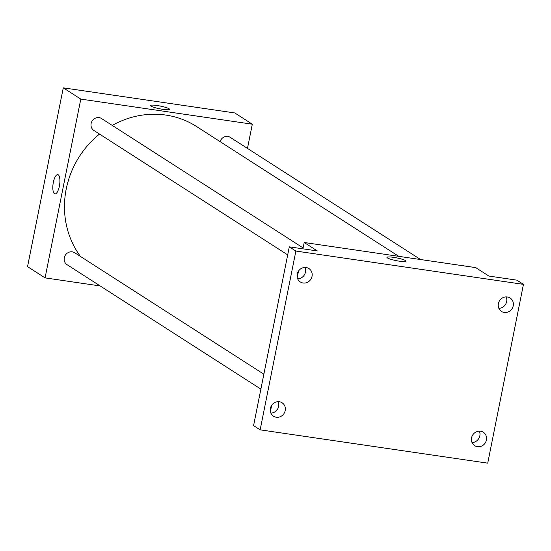 <?xml version="1.0" encoding="UTF-8"?>
<svg xmlns="http://www.w3.org/2000/svg" width="551" height="551" viewBox="0 0 551 551"><rect width="100%" height="100%" fill="white"/><g stroke="black" fill="none" stroke-linecap="round" stroke-linejoin="round"><path stroke-width="0.83" d="M100.179 285.948L45.072 277.883L27.55 266.636L63.275 87.843L234.781 112.948L252.303 124.195L247.468 148.398M45.072 277.883L80.797 99.09L63.275 87.843M80.797 99.09L252.303 124.195M150.43 105.516A9.739 1.391 -168.7 0 1 158.592 105.758A9.739 1.391 -168.7 0 1 169.054 108.754A9.739 1.391 -168.7 0 1 169.536 109.332A9.739 1.391 -168.7 0 1 159.707 108.788A9.739 1.391 -168.7 0 1 150.43 105.516A9.739 1.391 -168.7 0 1 158.592 105.751A9.739 1.391 -168.7 0 1 169.054 108.754A9.739 1.391 -168.7 0 1 169.536 109.332M398.786 256.346L196.535 126.51A88.566 82.374 122.7 0 0 112.259 125.414M99.504 134.065A88.566 82.374 122.7 0 0 80.46 256.449M263.853 374.184L74.722 252.771A7.087 6.591 122.7 0 0 65.349 255.168A7.087 6.591 122.7 0 0 67.07 264.694L260.871 389.109M303.112 247.929L101.542 118.534A7.087 6.591 122.7 0 0 92.175 120.938A7.087 6.591 122.7 0 0 93.89 130.463L287.698 254.872M420.592 259.542L230.311 137.385A7.087 6.591 122.7 0 0 220.076 141.628M54.955 193.904A9.739 3.299 98.3 0 1 53.357 182.333A9.739 3.299 98.3 0 1 57.772 174.626A9.739 3.299 98.3 0 1 59.625 184.743A9.739 3.299 98.3 0 1 54.955 193.904A9.739 3.299 98.3 0 1 53.351 182.333A9.739 3.299 98.3 0 1 57.779 174.626M304.193 242.502L475.706 267.607L488.847 276.044L516.879 280.149L523.45 284.364L487.725 463.157L260.148 429.842L253.577 425.627L289.303 246.834L317.335 250.939L304.193 242.502L302.933 248.832M270.389 411.68L271.664 405.329M297.216 277.449L298.484 271.092M260.148 429.842L295.873 251.049L289.303 246.834M295.873 251.049L523.45 284.364M386.967 257.365A9.739 1.391 -168.7 0 1 395.136 257.599A9.739 1.391 -168.7 0 1 405.591 260.602A9.739 1.391 -168.7 0 1 406.073 261.181A9.739 1.391 -168.7 0 1 396.252 260.637A9.739 1.391 -168.7 0 1 386.967 257.365A9.739 1.391 -168.7 0 1 395.129 257.599A9.739 1.391 -168.7 0 1 405.591 260.602A9.739 1.391 -168.7 0 1 406.073 261.181M297.671 278.854A7.969 7.411 122.7 0 0 304.992 267.449M270.844 413.092A7.969 7.411 122.7 0 0 278.165 401.686M498.862 308.305A7.969 7.411 122.7 0 0 506.183 296.906M472.035 442.543A7.969 7.411 122.7 0 0 479.356 431.137M279.336 401.762A7.969 7.411 -57.3 0 1 282.098 402.788A7.969 7.411 -57.3 0 1 284.757 412.093A7.969 7.411 -57.3 0 1 276.244 417.231A7.969 7.411 -57.3 0 1 273.489 416.205A7.969 7.411 -57.3 0 1 270.823 406.9A7.969 7.411 -57.3 0 1 279.336 401.762M480.527 431.213A7.969 7.411 -57.3 0 1 483.289 432.239A7.969 7.411 -57.3 0 1 485.948 441.544A7.969 7.411 -57.3 0 1 477.435 446.682A7.969 7.411 -57.3 0 1 474.68 445.656A7.969 7.411 -57.3 0 1 472.014 436.351A7.969 7.411 -57.3 0 1 480.527 431.213M507.354 296.982A7.969 7.411 -57.3 0 1 510.109 298.008A7.969 7.411 -57.3 0 1 512.774 307.313A7.969 7.411 -57.3 0 1 504.261 312.451A7.969 7.411 -57.3 0 1 501.5 311.425A7.969 7.411 -57.3 0 1 498.834 302.12A7.969 7.411 -57.3 0 1 507.354 296.982M306.163 267.524A7.969 7.411 -57.3 0 1 308.918 268.557A7.969 7.411 -57.3 0 1 311.584 277.862A7.969 7.411 -57.3 0 1 303.071 283A7.969 7.411 -57.3 0 1 300.309 281.967A7.969 7.411 -57.3 0 1 297.643 272.669A7.969 7.411 -57.3 0 1 306.163 267.524"/></g></svg>
